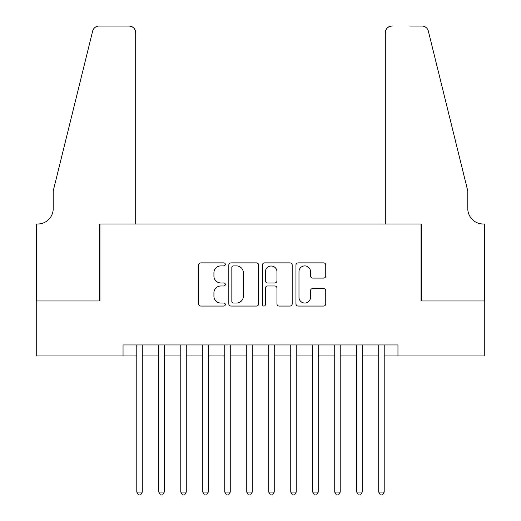 <?xml version="1.0" encoding="UTF-8"?>
<svg xmlns="http://www.w3.org/2000/svg" width="521" height="521" viewBox="0 0 521 521"><rect width="100%" height="100%" fill="white"/><g stroke="black" fill="none" stroke-linecap="round" stroke-linejoin="round"><path stroke-width="0.78" d="M225.313 264.394A1.511 1.511 0 0 0 223.802 262.884L200.865 262.884A2.156 2.156 0 0 0 198.703 265.046L198.703 303.899A2.156 2.156 0 0 0 200.865 306.061L223.802 306.061A1.511 1.511 0 0 0 225.313 304.551A1.511 1.511 0 0 0 223.802 303.04L220.832 303.04A6.91 6.91 0 0 1 213.923 296.13L213.923 292.893A6.91 6.91 0 0 1 220.832 285.983L223.802 285.983A1.511 1.511 0 0 0 225.313 284.473A1.511 1.511 0 0 0 223.802 282.962L220.832 282.962A6.91 6.91 0 0 1 213.923 276.052L213.923 272.815A6.91 6.91 0 0 1 220.832 265.905L223.802 265.905A1.511 1.511 0 0 0 225.313 264.394M323.593 278.103A2.156 2.156 0 0 0 325.749 275.948L325.749 265.046A2.156 2.156 0 0 0 323.593 262.884L298.116 262.884A2.156 2.156 0 0 0 295.961 265.046L295.961 303.899A2.156 2.156 0 0 0 298.116 306.061L323.593 306.061A2.156 2.156 0 0 0 325.749 303.899L325.749 290.731A2.156 2.156 0 0 0 323.593 288.575L312.691 288.575A2.156 2.156 0 0 0 310.529 290.731L310.529 297.263A5.777 5.777 0 0 1 304.752 303.04A5.777 5.777 0 0 1 298.982 297.263L298.982 271.682A5.777 5.777 0 0 1 304.752 265.905A5.777 5.777 0 0 1 310.529 271.682L310.529 275.948A2.156 2.156 0 0 0 312.691 278.103L323.593 278.103M123.041 355.954L36.717 355.954L36.717 300.969L99.947 300.969L99.947 223.991L421.053 223.991L421.053 300.969L484.283 300.969L484.283 355.954L397.959 355.954L397.959 344.954L123.041 344.954L123.041 355.954L136.789 355.954M258.611 265.046A2.156 2.156 0 0 0 256.449 262.884L230.979 262.884A2.156 2.156 0 0 0 228.817 265.046L228.817 303.899A2.156 2.156 0 0 0 230.979 306.061L256.449 306.061A2.156 2.156 0 0 0 258.611 303.899L258.611 265.046M264.551 262.884L290.021 262.884A2.156 2.156 0 0 1 292.183 265.046L292.183 303.899A2.156 2.156 0 0 1 290.021 306.061L279.119 306.061A2.156 2.156 0 0 1 276.964 303.899L276.964 288.146A2.156 2.156 0 0 0 274.801 285.983L267.573 285.983A2.156 2.156 0 0 0 265.41 288.146L265.41 304.551A1.511 1.511 0 0 1 263.9 306.061A1.511 1.511 0 0 1 262.389 304.551L262.389 265.046A2.156 2.156 0 0 1 264.551 262.884M142.285 355.954L158.781 355.954M164.278 355.954L180.774 355.954M186.271 355.954L202.767 355.954M208.263 355.954L224.759 355.954M230.256 355.954L246.752 355.954M252.255 355.954L268.745 355.954M274.248 355.954L290.744 355.954M296.241 355.954L312.737 355.954M318.233 355.954L334.729 355.954M340.226 355.954L356.722 355.954M362.219 355.954L378.715 355.954M384.211 355.954L397.959 355.954M233.356 265.905A1.511 1.511 0 0 0 231.845 267.416L231.845 301.529A1.511 1.511 0 0 0 233.356 303.04L236.482 303.04A6.91 6.91 0 0 0 243.392 296.13L243.392 272.815A6.91 6.91 0 0 0 236.482 265.905L233.356 265.905M276.964 271.793A5.777 5.777 0 0 0 271.187 266.016A5.777 5.777 0 0 0 265.41 271.793L265.41 280.806A2.156 2.156 0 0 0 267.573 282.962L274.801 282.962A2.156 2.156 0 0 0 276.964 280.806L276.964 271.793M142.285 344.954L142.285 492.091L136.789 492.091L136.789 344.954M142.285 492.091L140.637 494.95L138.436 494.95L136.789 492.091M135.688 223.991L135.688 32.647A6.597 6.597 0 0 0 129.091 26.05L99.068 26.05A6.597 6.597 0 0 0 92.66 31.065L53.214 190.999L53.214 208.595A15.396 15.396 0 0 1 37.818 223.991L36.607 223.991L36.607 300.969L99.615 300.969L99.615 223.991L135.688 223.991L135.688 32.647C135.265 28.668 133.07 26.467 129.091 26.05L110.836 26.05M92.66 31.065C94.34 27.45 94.34 27.45 92.66 31.065L93.591 28.968M53.214 208.595A15.396 15.396 0 0 1 37.818 223.991M385.312 223.991L385.312 32.647L385.312 223.991L421.385 223.991L421.385 300.969L484.393 300.969L484.393 223.991L483.182 223.991A15.396 15.396 0 0 1 467.786 208.595A15.396 15.396 0 0 0 483.182 223.991M455.693 141.959L428.34 31.065L467.786 190.999L467.786 208.595M410.164 26.05L421.932 26.05A6.597 6.597 0 0 1 428.34 31.065C426.66 27.45 426.66 27.45 428.34 31.065C426.66 27.45 426.66 27.45 428.34 31.065M391.909 26.05A6.597 6.597 0 0 0 385.312 32.647C385.735 28.668 387.93 26.467 391.909 26.05M164.278 344.954L164.278 492.091L158.781 492.091L158.781 344.954M164.278 492.091L162.63 494.95L160.429 494.95L158.781 492.091M186.271 344.954L186.271 492.091L180.774 492.091L180.774 344.954M186.271 492.091L184.623 494.95L182.422 494.95L180.774 492.091M208.263 344.954L208.263 492.091L202.767 492.091L202.767 344.954M208.263 492.091L206.616 494.95L204.414 494.95L202.767 492.091M230.256 344.954L230.256 492.091L224.759 492.091L224.759 344.954M230.256 492.091L228.608 494.95L226.407 494.95L224.759 492.091M252.255 344.954L252.255 492.091L246.752 492.091L246.752 344.954M252.255 492.091L250.601 494.95L248.406 494.95L246.752 492.091M274.248 344.954L274.248 492.091L268.745 492.091L268.745 344.954M274.248 492.091L272.594 494.95L270.399 494.95L268.745 492.091M296.241 344.954L296.241 492.091L290.744 492.091L290.744 344.954M296.241 492.091L294.593 494.95L292.392 494.95L290.744 492.091M318.233 344.954L318.233 492.091L312.737 492.091L312.737 344.954M318.233 492.091L316.586 494.95L314.384 494.95L312.737 492.091M340.226 344.954L340.226 492.091L334.729 492.091L334.729 344.954M340.226 492.091L338.578 494.95L336.377 494.95L334.729 492.091M362.219 344.954L362.219 492.091L356.722 492.091L356.722 344.954M362.219 492.091L360.571 494.95L358.37 494.95L356.722 492.091M384.211 344.954L384.211 492.091L378.715 492.091L378.715 344.954M384.211 492.091L382.564 494.95L380.363 494.95L378.715 492.091"/></g></svg>
